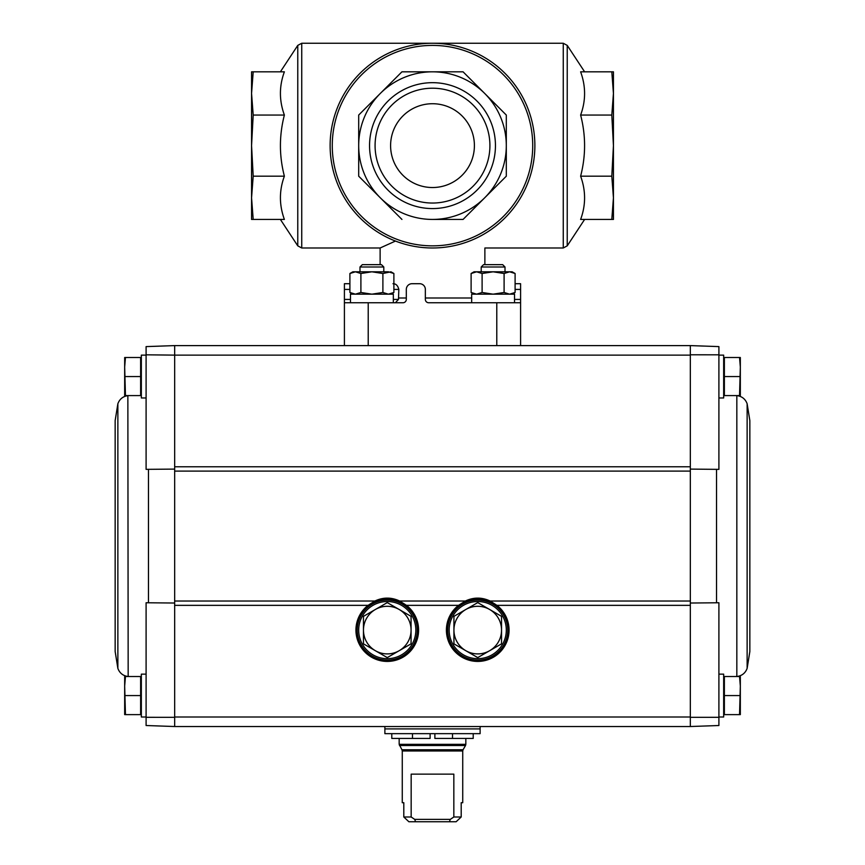 <?xml version="1.0" encoding="UTF-8"?>
<svg xmlns="http://www.w3.org/2000/svg" width="865" height="865" viewBox="0 0 865 865"><rect width="100%" height="100%" fill="white"/><g stroke="black" fill="none" stroke-linecap="round" stroke-linejoin="round"><path stroke-width="1.3" d="M515.097 283.709L520.589 283.709L520.589 299.42L514.534 299.42M520.589 345.6L520.589 299.42M520.589 302.75L428.694 302.75A3.33 3.33 0 0 1 425.353 299.42L425.353 289.418A5.709 5.709 0 0 0 419.644 283.709L412.021 283.709A5.709 5.709 0 0 0 406.312 289.418L406.312 299.42A3.33 3.33 0 0 1 402.982 302.75L344.411 302.75L344.411 345.6M344.411 302.75L344.411 299.42L350.466 299.42M349.903 283.709L344.411 283.709L344.411 299.42M395.467 241.054L380.124 247.996L301.744 247.996L301.744 43.25L297.765 45.391L297.765 245.844L280.379 219.429M393.013 283.709C395.921 283.666 397.857 285.569 398.83 289.418L398.495 299.42L395.402 302.75M469.533 241.054C489.752 250.007 489.752 250.007 469.533 241.054M611.804 219.429L613.436 219.429L613.436 197.804L611.804 219.429L580.62 219.429C585.897 205.124 585.897 190.711 580.62 176.19C585.897 155.797 585.897 135.416 580.62 115.056C585.897 100.751 585.897 86.338 580.62 71.817L611.804 71.817L613.436 93.431L611.804 115.056L613.436 145.623L611.804 176.19L613.436 197.804L613.436 71.817L611.804 71.817M611.804 176.19L580.62 176.19M611.804 115.056L580.62 115.056M613.436 197.804L613.436 93.442M253.196 71.817L284.38 71.817C279.103 86.122 279.103 100.535 284.38 115.056C279.103 135.448 279.103 155.83 284.38 176.19C279.103 190.495 279.103 204.897 284.38 219.429L253.196 219.429L251.564 197.815L251.564 71.817L253.196 71.817L251.564 93.431L253.196 115.056L251.564 145.623L253.196 176.19L251.564 197.804L251.564 219.429L253.196 219.429M284.38 115.056L253.196 115.056M284.38 176.19L253.196 176.19M463.067 219.429L432.5 219.429A73.806 73.806 0 0 0 484.681 93.431A73.806 73.806 0 0 0 358.694 145.623A73.806 73.806 0 0 0 432.5 219.429L463.067 219.429L506.306 176.19L506.306 115.056L506.306 176.19M358.694 176.19L358.694 115.056L358.694 176.19L401.933 219.429M359.797 113.953L396.181 77.569M401.933 71.817L463.067 71.817L401.933 71.817L358.694 115.056M505.203 177.293L468.819 213.677M330.127 145.623A102.373 102.373 0 0 0 483.686 234.274A102.373 102.373 0 0 0 483.686 56.96A102.373 102.373 0 0 0 330.127 145.623A102.373 102.373 0 0 0 483.686 234.274A102.373 102.373 0 0 0 483.686 56.96A102.373 102.373 0 0 0 330.127 145.623M432.5 82.672A62.95 62.95 0 0 1 487.017 177.098A62.95 62.95 0 0 1 377.983 177.098A62.95 62.95 0 0 1 432.5 82.672M506.306 115.056L463.067 71.817M432.5 88.208A57.414 57.414 0 0 1 482.227 174.33A57.414 57.414 0 0 1 382.773 174.33A57.414 57.414 0 0 1 432.5 88.208M432.5 103.724A41.898 41.898 0 0 1 468.787 166.577A41.898 41.898 0 0 1 396.213 166.577A41.898 41.898 0 0 1 432.5 103.724M690.335 469.1L718.902 469.371L718.902 346.606L690.335 345.6L690.335 354.791L718.902 354.812M174.665 605.349L174.665 466.776L690.335 466.776L690.335 726.524L690.335 716.999L174.665 716.999L174.665 605.349L368.058 605.349L374.88 601.024C383.13 597.142 391.391 597.142 399.652 601.024L406.474 605.349A31.335 31.335 0 0 1 410.324 651.313A31.335 31.335 0 0 1 364.208 651.313A31.335 31.335 0 0 1 368.058 605.349M716.523 469.327L716.523 602.786L718.902 602.754L718.902 717.312L690.335 717.334M716.523 602.786L690.335 603.024M690.335 466.776L690.335 354.791M146.099 717.312L174.665 717.334L174.665 726.524L146.099 725.519L146.099 602.754L148.477 602.786L148.477 469.327L146.099 469.371L146.099 354.812L174.665 355.126L174.665 345.6L690.335 345.6L690.335 355.126L174.665 355.126L174.665 466.776M174.665 603.024L148.477 602.786M174.665 717.334L174.665 726.524L690.335 726.524L718.902 725.519L718.902 717.312M148.477 469.327L174.665 469.1M125.457 714.62L140.627 714.62L140.627 676.527L125.457 676.527L124.668 686.053L125.457 714.62L124.668 714.62L124.668 676.527L125.457 676.527M125.457 395.597L140.627 395.597L140.627 357.505L125.457 357.505L124.668 367.03L125.457 395.597L124.668 395.597L124.668 357.505L125.457 357.505M496.943 605.349A31.335 31.335 0 0 1 500.792 651.313A31.335 31.335 0 0 1 454.676 651.313A31.335 31.335 0 0 1 458.526 605.349L465.348 601.024C473.598 597.142 481.859 597.142 490.12 601.024L496.943 605.349L690.335 605.349M146.099 354.812L146.099 346.606L174.665 345.6L174.665 354.791M508.685 630.098A30.945 30.945 0 0 1 462.256 656.903A30.945 30.945 0 0 1 462.256 603.294A30.945 30.945 0 0 1 508.685 630.098M418.217 630.098A30.945 30.945 0 0 1 371.788 656.903A30.945 30.945 0 0 1 371.788 603.294A30.945 30.945 0 0 1 418.217 630.098A30.945 30.945 0 0 1 371.788 656.903A30.945 30.945 0 0 1 371.788 603.294A30.945 30.945 0 0 1 418.217 630.098A30.945 30.945 0 0 1 371.788 656.903A30.945 30.945 0 0 1 371.788 603.294A30.945 30.945 0 0 1 418.217 630.098M146.099 674.149L141.341 674.149L141.341 716.999L146.099 716.999M146.099 355.126L141.341 355.126L141.341 397.976L146.099 397.976M140.627 376.556L125.457 376.556M140.627 695.568L125.457 695.568M115.153 536.062L115.153 651.529L115.153 420.595L117.867 403.728L117.867 668.396L115.153 651.529M739.543 714.62L724.373 714.62L724.373 676.527L739.543 676.527L740.332 686.053L739.543 714.62L740.332 714.62L740.332 676.527L739.543 676.527M718.902 716.999L723.659 716.999L723.659 674.149L718.902 674.149M739.543 395.597L724.373 395.597L724.373 357.505L739.543 357.505L740.332 367.03L739.543 395.597L740.332 395.597L740.332 357.505L739.543 357.505M718.902 397.976L723.659 397.976L723.659 355.126L718.902 355.126M724.373 376.556L739.543 376.556M724.373 695.568L739.543 695.568M749.847 536.062L749.847 651.529L747.133 668.396L747.133 403.728L749.847 420.595L749.847 536.062M411.167 816.993L403.804 816.993L408.875 821.75L403.804 816.993L403.804 802.709L402.268 802.709L402.268 750.971L462.732 750.971L462.732 802.709L461.196 802.709L461.196 816.993L456.125 821.75L461.196 816.993L453.833 816.993L453.833 774.132L411.167 774.132L411.167 816.993L414.703 819.371L415.578 821.75L449.422 821.75L450.297 819.371L453.833 816.993M408.875 821.75L415.578 821.75M449.422 821.75L456.125 821.75M432.5 733.661L480.118 733.661L480.118 728.903L384.882 728.903L384.882 733.661L432.5 733.661M473.209 733.661L473.209 738.429L434.879 738.429L434.879 733.661M412.497 733.661L412.497 738.429L430.121 738.429L430.121 733.661M412.497 738.429L391.791 738.429L391.791 733.661M452.503 738.429L452.503 733.661M450.297 819.371L414.703 819.371M415.838 630.098A28.567 28.567 0 0 0 372.977 605.359A28.567 28.567 0 0 0 372.977 654.837A28.567 28.567 0 0 0 415.838 630.098M363.462 643.841L363.462 616.356L375.367 609.479L387.271 602.613L411.07 616.356L411.07 643.841L387.271 657.595L363.462 643.841L363.462 616.356M399.165 609.479A23.809 23.809 0 0 1 399.165 650.718A23.809 23.809 0 0 1 363.462 630.098A23.809 23.809 0 0 1 399.165 609.479M411.07 643.841L411.07 616.356M506.306 630.098A28.567 28.567 0 0 0 463.445 605.359A28.567 28.567 0 0 0 463.445 654.837A28.567 28.567 0 0 0 506.306 630.098M453.93 643.841L453.93 616.356L465.835 609.479L477.729 602.613L501.538 616.356L501.538 643.841L477.729 657.595L453.93 643.841L453.93 616.356M489.633 609.479A23.809 23.809 0 0 1 489.633 650.718A23.809 23.809 0 0 1 453.93 630.098A23.809 23.809 0 0 1 489.633 609.479M501.538 643.841L501.538 616.356M393.326 302.75L393.326 294.176L350.466 294.176L350.466 302.75M359.991 266.993L383.8 266.993L381.465 264.658L362.327 264.658L359.991 266.993L359.991 271.805M388.396 271.805L352.855 271.805L349.903 273.502L355.407 271.805L360.9 273.502L371.896 271.805L382.892 273.502L390.948 271.805L393.889 273.502L388.396 271.805L393.889 273.502L393.889 292.478L388.396 294.176L382.892 292.478L371.896 294.176L360.9 292.478L355.407 294.176L349.903 292.478L355.407 294.176M382.892 273.502L382.892 292.478M360.9 273.502L360.9 292.478M352.855 271.805L349.903 273.502L349.903 292.478L352.855 294.176M512.145 271.805L515.097 273.502L509.593 271.805L515.097 273.502L509.593 271.805L512.145 271.805L515.097 273.502L515.097 292.478L509.593 294.176L504.1 292.478L493.104 294.176L482.108 292.478L476.604 294.176L471.111 292.478L476.604 294.176M509.593 271.805L474.052 271.805L471.111 273.502L476.604 271.805L482.108 273.502L493.104 271.805L504.1 273.502L509.593 271.805L504.1 273.502L504.1 292.478M514.534 302.75L514.534 294.176L471.674 294.176L471.674 302.75M481.2 266.993L505.009 266.993L502.673 264.658L483.535 264.658L481.2 266.993L481.2 271.805M482.108 273.502L482.108 292.478M471.111 273.502L471.111 292.478L474.052 294.176M398.83 297.993L406.312 297.993M425.353 297.993L471.674 297.993M584.621 219.429L567.235 245.844L563.256 247.996L563.256 43.25L301.744 43.25M567.235 245.844L567.235 45.391L563.256 43.25M525.098 107.271A100.232 100.232 0 0 0 332.268 145.623A100.232 100.232 0 0 0 452.049 243.919A100.232 100.232 0 0 0 525.098 107.271M496.78 302.75L496.78 345.6M368.22 302.75L368.22 345.6M520.589 289.418L515.097 289.418M344.411 289.418L349.903 289.418M393.889 289.418L398.83 289.418M393.326 299.42L398.495 299.42M406.474 605.349L458.526 605.349M174.665 601.024L374.88 601.024M399.652 601.024L465.348 601.024M490.12 601.024L690.335 601.024M174.665 471.101L690.335 471.101M458.72 605.597A31.01 31.01 0 0 1 508.75 630.098A31.01 31.01 0 0 1 464.094 657.951A31.01 31.01 0 0 1 458.72 605.597M507.733 630.098A29.994 29.994 0 0 1 462.732 656.081A29.994 29.994 0 0 1 462.732 604.127A29.994 29.994 0 0 1 507.733 630.098M368.252 605.597A31.01 31.01 0 0 1 418.282 630.098A31.01 31.01 0 0 1 373.626 657.951A31.01 31.01 0 0 1 368.252 605.597M417.265 630.098A29.994 29.994 0 0 1 372.264 656.081A29.994 29.994 0 0 1 372.264 604.127A29.994 29.994 0 0 1 417.265 630.098M128.171 676.527L127.858 395.629C122.949 396.386 119.619 399.079 117.867 403.728M736.829 395.597L736.829 676.527M462.732 750.971L463.056 749.771L401.944 749.771L399.165 744.332L465.835 744.332L465.835 738.429M399.489 745.522L465.511 745.522L465.835 744.332M385.358 728.903L479.643 728.903M484.876 264.658L484.876 247.996L563.256 247.996M380.124 264.658L380.124 247.996M584.621 71.817L567.235 45.391M280.379 71.817L297.765 45.391M301.744 247.996L297.765 245.844M141.341 679.663L140.627 678.949M141.341 711.473L140.627 712.187M141.341 360.651L140.627 359.937M141.341 392.461L140.627 393.175M141.341 394.472L140.627 394.516M140.627 677.609L141.341 677.652M127.858 676.495C122.949 675.738 119.619 673.046 117.867 668.396M723.659 392.461L724.373 393.175L723.659 392.461M723.659 711.473L724.373 712.187M723.659 679.663L724.373 678.949M723.659 360.651L724.373 359.937M723.659 394.472L724.373 394.516M724.373 677.609L723.659 677.652M737.142 676.495C742.051 675.738 745.381 673.046 747.133 668.396M737.142 395.629C742.051 396.386 745.381 399.079 747.133 403.728M399.165 744.332L399.165 738.429M401.944 749.771L402.268 750.971M463.056 749.771L465.511 745.522M480.118 728.427L480.118 726.524M384.882 728.427L384.882 726.524M383.8 266.993L383.8 271.805M390.948 294.176L393.889 292.478M505.009 266.993L505.009 271.805M512.145 294.176L515.097 292.478"/></g></svg>
